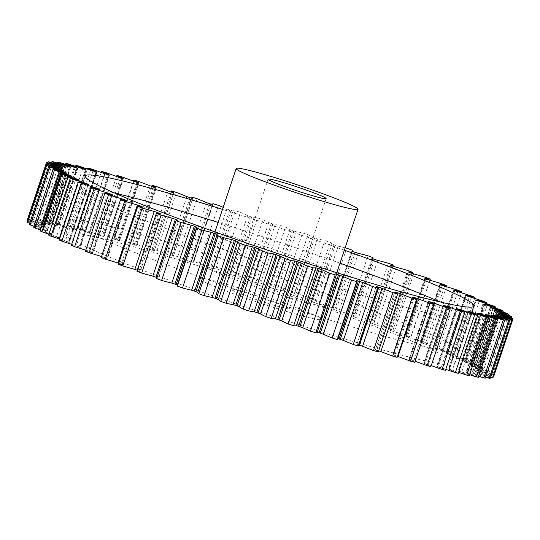 <?xml version="1.0" encoding="UTF-8"?>
<svg xmlns="http://www.w3.org/2000/svg" width="540" height="540" viewBox="0 0 540 540"><rect width="100%" height="100%" fill="white"/><g stroke="black" fill="none" stroke-linecap="round" stroke-linejoin="round"><path stroke-width="0.41" stroke-dasharray="2.7 2.03" d="M114.986 193.178A205.011 12.514 18.5 0 0 80.879 189.013A205.011 12.514 18.5 0 0 101.925 202.271A205.011 12.514 18.5 0 0 318.641 281.374A205.011 12.514 18.5 0 0 469.706 319.113A205.011 12.514 18.5 0 0 448.659 305.856A205.011 12.514 18.5 0 0 439.958 301.914M339.998 263.183A205.011 12.514 18.5 0 0 218.126 222.406M344.358 250.148A205.011 12.514 18.5 0 0 222.487 209.372M314.611 315.191A64.26 3.922 -161.5 0 1 321.206 319.349A64.26 3.922 -161.5 0 1 273.854 307.517A64.26 3.922 -161.5 0 1 205.929 282.724A64.26 3.922 -161.5 0 1 199.334 278.566A64.26 3.922 -161.5 0 1 246.685 290.399A64.26 3.922 -161.5 0 1 314.611 315.191M210.29 269.69A64.26 3.922 18.5 0 0 278.215 294.482A64.26 3.922 18.5 0 0 325.566 306.315A64.26 3.922 18.5 0 0 318.971 302.157A64.26 3.922 18.5 0 0 251.046 277.364A64.26 3.922 18.5 0 0 203.695 265.538A64.26 3.922 18.5 0 0 210.29 269.69M438.001 337.716A205.011 12.514 18.5 0 0 221.285 258.62A205.011 12.514 18.5 0 0 70.213 220.874A205.011 12.514 18.5 0 0 91.26 234.131A205.011 12.514 18.5 0 0 307.976 313.227A205.011 12.514 18.5 0 0 459.047 350.973A205.011 12.514 18.5 0 0 438.001 337.716M86.9 247.165A205.011 12.514 -161.5 0 1 65.853 233.908A205.011 12.514 -161.5 0 1 216.925 271.654A205.011 12.514 -161.5 0 1 433.64 350.75A205.011 12.514 -161.5 0 1 454.687 364.007A205.011 12.514 -161.5 0 1 303.615 326.261A205.011 12.514 -161.5 0 1 86.9 247.165M234.394 291.229A30.598 1.87 -161.5 0 1 231.255 289.251A30.598 1.87 -161.5 0 1 253.8 294.881A30.598 1.87 -161.5 0 1 286.146 306.686A30.598 1.87 -161.5 0 1 289.285 308.664A30.598 1.87 -161.5 0 1 266.74 303.035A30.598 1.87 -161.5 0 1 234.394 291.229M220.954 237.829A64.26 3.922 18.5 0 0 288.88 262.622A64.26 3.922 18.5 0 0 336.231 274.455A64.26 3.922 18.5 0 0 329.63 270.297A64.26 3.922 18.5 0 0 261.704 245.504A64.26 3.922 18.5 0 0 214.353 233.678A64.26 3.922 18.5 0 0 220.954 237.829M197.755 292.41L217.134 234.482L197.755 292.41M197.107 227.333L177.741 285.248L177.363 285.026M177.849 220.313L158.47 278.242L157.14 277.601L176.243 220.509M159.543 213.489L140.164 271.411L139.118 270.857L158.355 213.361M142.358 206.915L122.978 264.843L122.229 264.384L141.507 206.766M126.455 200.664L107.075 258.586L106.63 258.228L125.928 200.549M111.983 194.785L92.603 252.713L93.069 252.774L92.468 252.45L111.773 194.738M99.077 189.344L79.697 247.273L80.318 247.367L79.866 247.111L99.184 189.371M87.858 184.383L68.472 242.312L69.275 242.453L68.951 242.251L88.283 184.484M78.611 180.002L59.312 237.674L56.552 236.642L75.769 179.219M71.483 176.256L52.178 233.955L49.585 232.963L68.816 175.493M66.299 173.111L46.987 230.837L44.584 229.898L63.821 172.402M63.113 170.6L43.781 228.359L41.6 227.475L60.845 169.958M61.945 168.73L42.599 226.544L40.655 225.72L59.906 168.19M43.463 225.396L62.849 167.468L43.456 225.403L41.762 224.654L61.013 167.11M65.711 167.022L46.332 224.944L44.908 224.276L64.166 166.718M70.585 167.258L51.206 225.18L50.065 224.6L69.329 167.015M77.409 168.183L58.03 226.105L57.179 225.612L76.457 168.001M86.123 169.783L66.744 227.711L66.197 227.313L85.489 169.655M96.647 172.058L77.267 229.979L77.686 230.026L77.024 229.682L96.329 171.983M89.492 232.895L90.065 232.976L89.559 232.7L108.878 174.967L89.492 232.895A229.487 14.013 18.5 0 0 88.675 232.693L108.061 174.764M122.702 178.497L103.316 236.425L104.058 236.547L103.694 236.338L123.019 178.578M101.203 172.442L82.148 229.379A81.628 4.982 18.5 0 0 83.228 229.885A81.628 4.982 18.5 0 0 89.559 232.7M116.566 176.486L97.531 233.381A81.628 4.982 18.5 0 0 101.453 235.312A81.628 4.982 18.5 0 0 103.694 236.338M345.141 247.813A81.628 4.982 18.5 0 0 338.148 246.159L335.192 245.255A229.487 14.013 18.5 0 0 333.916 244.809L331.925 243.979A81.628 4.982 18.5 0 0 330.217 242.419A246.011 15.019 -161.5 0 0 324.83 240.55A81.628 4.982 18.5 0 0 317.446 238.943L314.618 238.106A229.487 14.013 18.5 0 0 313.315 237.654L311.094 236.763A81.628 4.982 18.5 0 0 307.996 234.758A246.011 15.019 -161.5 0 0 302.528 232.895A81.628 4.982 18.5 0 0 296.386 231.748L293.719 230.978A229.487 14.013 18.5 0 0 292.403 230.533L289.973 229.581A81.628 4.982 18.5 0 0 285.505 227.151A246.011 15.019 -161.5 0 0 280.01 225.315A81.628 4.982 18.5 0 0 275.177 224.64L272.693 223.952A229.487 14.013 18.5 0 0 271.37 223.513L268.751 222.514A81.628 4.982 18.5 0 0 262.966 219.679A246.011 15.019 -161.5 0 0 257.486 217.883A81.628 4.982 18.5 0 0 254.003 217.688L251.728 217.08A229.487 14.013 18.5 0 0 250.412 216.655L247.631 215.615A81.628 4.982 18.5 0 0 240.584 212.402A246.011 15.019 -161.5 0 0 235.17 210.668A81.628 4.982 18.5 0 0 233.071 210.944L231.019 210.431A229.487 14.013 18.5 0 0 229.73 210.019L226.814 208.96A81.628 4.982 18.5 0 0 223.169 207.34M337.932 338.661L337.358 338.58L356.751 280.678L337.358 338.58M337.709 339.322A81.628 4.982 18.5 0 0 337.372 338.6M317.183 332.296L336.548 274.381L317.162 332.303A81.628 4.982 18.5 0 1 317.149 332.404M197.127 227.327L177.741 285.248A81.628 4.982 18.5 0 0 177.167 285.606M158.47 278.242A81.628 4.982 18.5 0 0 156.661 278.62M140.164 271.411A81.628 4.982 18.5 0 0 136.964 271.31M157.14 213.314L138.024 270.446A229.487 14.013 18.5 0 0 139.118 270.857M138.024 270.446L137.336 270.196M122.978 264.843A81.628 4.982 18.5 0 0 118.415 264.263M140.414 206.597L121.21 263.986A229.487 14.013 18.5 0 0 122.229 264.384M121.21 263.986L118.793 263.142M107.075 258.586A81.628 4.982 18.5 0 0 101.196 257.54M124.936 200.353L105.698 257.85A229.487 14.013 18.5 0 0 106.63 258.228M105.698 257.85L102.533 256.77L121.608 199.76M101.554 256.48A81.628 4.982 18.5 0 0 102.533 256.77M92.603 252.713A81.628 4.982 18.5 0 0 85.462 251.201M110.889 194.535L91.625 252.099A229.487 14.013 18.5 0 0 92.468 252.45M91.625 252.099L88.519 251.019L107.656 193.82M85.799 250.189A81.628 4.982 18.5 0 0 88.519 251.019M79.697 247.273A81.628 4.982 18.5 0 0 71.361 245.309M98.408 189.175L79.13 246.794A229.487 14.013 18.5 0 0 79.866 247.111M79.13 246.794L76.113 245.714L95.29 188.413M71.692 244.33A81.628 4.982 18.5 0 0 76.113 245.714M68.472 242.312A81.628 4.982 18.5 0 0 59.022 239.915M87.615 184.316L68.324 241.967A229.487 14.013 18.5 0 0 68.951 242.251M68.324 241.967L65.421 240.907L84.625 183.532M59.346 238.957A81.628 4.982 18.5 0 0 65.421 240.907M78.428 179.948L59.042 237.877A81.628 4.982 18.5 0 0 48.559 235.076M59.042 237.877L60.035 238.073L79.164 180.131M59.312 237.674A229.487 14.013 18.5 0 0 59.825 237.924M48.884 234.124A81.628 4.982 18.5 0 0 56.552 236.642M70.875 176.087L51.489 234.016A81.628 4.982 18.5 0 0 40.082 230.83M51.489 234.016L52.691 234.266L71.915 176.344M52.178 233.955A229.487 14.013 18.5 0 0 52.569 234.171M40.399 229.878A81.628 4.982 18.5 0 0 49.585 232.963M65.273 172.834L45.887 230.756A81.628 4.982 18.5 0 0 33.649 227.219M45.887 230.756L47.311 231.079L66.609 173.165M33.973 226.26A81.628 4.982 18.5 0 0 44.584 229.898M61.668 170.215L42.289 228.143A81.628 4.982 18.5 0 0 29.342 224.282M42.289 228.143L43.943 228.528L63.295 170.613M29.673 223.297A81.628 4.982 18.5 0 0 41.6 227.475M60.109 168.257L40.723 226.186A81.628 4.982 18.5 0 0 27.182 222.041M40.723 226.186L42.62 226.645L61.992 168.723L42.62 226.645A229.487 14.013 18.5 0 1 42.599 226.544M27.527 221.015A81.628 4.982 18.5 0 0 40.655 225.72M27 220.826A246.011 15.019 -161.5 0 1 27.209 220.516L46.589 162.594M60.588 166.975L41.209 224.903A81.628 4.982 18.5 0 0 27.209 220.516M41.209 224.903L43.342 225.45L62.721 167.528M63.119 166.394L43.74 224.316A81.628 4.982 18.5 0 0 29.403 219.726A246.011 15.019 -161.5 0 0 28.667 219.854A81.628 4.982 18.5 0 0 41.762 224.654M43.74 224.316L46.089 224.957L65.475 167.029M67.669 166.502L48.29 224.431A81.628 4.982 18.5 0 0 33.757 219.679A246.011 15.019 -161.5 0 0 32.495 219.618A81.628 4.982 18.5 0 0 44.908 224.276M48.29 224.431L50.841 225.146L70.22 167.218M51.206 225.18A229.487 14.013 18.5 0 0 50.841 225.146M74.203 167.306L54.824 225.234A81.628 4.982 18.5 0 0 40.223 220.367A246.011 15.019 -161.5 0 0 38.455 220.131A81.628 4.982 18.5 0 0 50.065 224.6M54.824 225.234L57.544 226.031L76.923 168.102M58.03 226.105A229.487 14.013 18.5 0 0 57.544 226.031M82.654 168.804L63.268 226.726A81.628 4.982 18.5 0 0 48.742 221.792A246.011 15.019 -161.5 0 0 46.48 221.373A81.628 4.982 18.5 0 0 57.179 225.612M63.268 226.726L66.143 227.59L85.523 169.661M66.744 227.711A229.487 14.013 18.5 0 0 66.143 227.59M92.941 170.971L73.562 228.899A81.628 4.982 18.5 0 0 59.245 223.931A246.011 15.019 -161.5 0 0 56.504 223.344A81.628 4.982 18.5 0 0 66.197 227.313M73.562 228.899L76.552 229.817L95.931 171.895M77.267 229.979A229.487 14.013 18.5 0 0 76.552 229.817M104.969 173.792L85.59 231.721A81.628 4.982 18.5 0 0 71.618 226.78A246.011 15.019 -161.5 0 0 68.431 226.024A81.628 4.982 18.5 0 0 77.024 229.682M85.59 231.721L88.675 232.693M82.148 229.379A246.011 15.019 -161.5 0 1 85.752 230.297L105.131 172.368M118.631 177.242L99.252 235.17A81.628 4.982 18.5 0 0 85.752 230.297M99.252 235.17L102.404 236.183L121.784 178.261M103.316 236.425A229.487 14.013 18.5 0 0 102.404 236.183M97.531 233.381A246.011 15.019 -161.5 0 1 101.513 234.454L120.899 176.526M133.799 181.292L114.419 239.22A81.628 4.982 18.5 0 0 101.513 234.454M114.419 239.22L117.605 240.266L136.991 182.338M137.99 182.615L118.611 240.543A229.487 14.013 18.5 0 0 117.605 240.266M118.611 240.543L119.529 240.712L138.625 182.77M150.329 185.895L130.943 243.824A81.628 4.982 18.5 0 0 118.766 239.213A246.011 15.019 -161.5 0 0 114.426 237.998A81.628 4.982 18.5 0 0 119.286 240.556M130.943 243.824L134.143 244.89L153.522 186.968M154.602 187.272L135.223 245.201A229.487 14.013 18.5 0 0 134.143 244.89M135.223 245.201L136.343 245.43L155.54 187.508M168.061 191.012L148.682 248.94A81.628 4.982 18.5 0 0 137.329 244.532A246.011 15.019 -161.5 0 0 132.692 243.189A81.628 4.982 18.5 0 0 136.195 245.322M148.682 248.94L151.848 250.02L171.234 192.098M172.382 192.436L153.002 250.364A229.487 14.013 18.5 0 0 151.848 250.02M153.002 250.364L154.339 250.655L173.617 192.74M186.84 196.601L167.461 254.529A81.628 4.982 18.5 0 0 157.046 250.364A246.011 15.019 -161.5 0 0 152.145 248.9A81.628 4.982 18.5 0 0 154.264 250.587M167.461 254.529L170.572 255.609L189.959 197.687M191.16 198.052L171.781 255.98A229.487 14.013 18.5 0 0 170.572 255.609M171.781 255.98L173.353 256.338L192.685 198.43M206.482 202.601L187.103 260.53A81.628 4.982 18.5 0 0 177.728 256.642A246.011 15.019 -161.5 0 0 172.604 255.076A81.628 4.982 18.5 0 0 172.544 255.184A81.628 4.982 18.5 0 0 173.326 256.304M187.103 260.53L190.134 261.603L209.52 203.681M210.769 204.066L191.39 261.995A229.487 14.013 18.5 0 0 190.134 261.603M191.39 261.995L193.199 262.433L212.571 204.512M226.814 208.96L207.428 266.888A81.628 4.982 18.5 0 0 199.179 263.318A246.011 15.019 -161.5 0 0 193.887 261.657A81.628 4.982 18.5 0 0 193.124 262.042A81.628 4.982 18.5 0 0 193.192 262.42M207.428 266.888L210.35 267.948L229.73 210.019M231.019 210.431L211.64 268.353A229.487 14.013 18.5 0 0 210.35 267.948M211.64 268.353L213.691 268.873L233.071 210.944M247.631 215.615L228.251 273.544A81.628 4.982 18.5 0 0 221.198 270.331A246.011 15.019 -161.5 0 0 215.784 268.589A81.628 4.982 18.5 0 0 213.691 268.873M228.251 273.544L231.032 274.577L250.412 216.655M251.728 217.08L232.342 275.002A229.487 14.013 18.5 0 0 231.032 274.577M232.342 275.002L234.623 275.609L254.003 217.688M268.751 222.514L249.365 280.442A81.628 4.982 18.5 0 0 243.587 277.607A246.011 15.019 -161.5 0 0 238.1 275.812A81.628 4.982 18.5 0 0 234.623 275.609M249.365 280.442L251.984 281.441L271.37 223.513M272.693 223.952L253.307 281.873A229.487 14.013 18.5 0 0 251.984 281.441M253.307 281.873L255.791 282.569L275.177 224.64M289.973 229.581L270.587 287.51A81.628 4.982 18.5 0 0 266.125 285.079A246.011 15.019 -161.5 0 0 260.624 283.244A81.628 4.982 18.5 0 0 255.791 282.569M270.587 287.51L273.017 288.461L292.403 230.533M293.719 230.978L274.34 288.907A229.487 14.013 18.5 0 0 273.017 288.461M274.34 288.907L277.007 289.676L296.386 231.748M311.094 236.763L291.715 294.685A81.628 4.982 18.5 0 0 288.61 292.687A246.011 15.019 -161.5 0 0 283.142 290.824A81.628 4.982 18.5 0 0 277.007 289.676M291.715 294.685L293.935 295.582L313.315 237.654M314.618 238.106L295.238 296.028A229.487 14.013 18.5 0 0 293.935 295.582M295.238 296.028L298.06 296.872L317.446 238.943M331.925 243.979L312.545 301.901A81.628 4.982 18.5 0 0 310.838 300.348A246.011 15.019 -161.5 0 0 305.451 298.478A81.628 4.982 18.5 0 0 298.06 296.872M312.545 301.901L314.53 302.731L333.916 244.809M335.192 245.255L315.812 303.183A229.487 14.013 18.5 0 0 314.53 302.731M315.812 303.183L318.769 304.088L338.148 246.159M355.246 252.369L335.867 310.298A229.487 14.013 18.5 0 0 334.625 309.852L332.883 309.096L352.262 251.174L332.883 309.096A81.628 4.982 18.5 0 0 333.079 308.873A81.628 4.982 18.5 0 0 332.586 307.996A246.011 15.019 -161.5 0 0 327.335 306.14A81.628 4.982 18.5 0 0 318.769 304.088M335.867 310.298L338.924 311.249L358.304 253.328M371.918 258.309L352.553 316.184A81.628 4.982 18.5 0 0 353.66 315.772A81.628 4.982 18.5 0 0 353.66 315.562A246.011 15.019 -161.5 0 0 348.59 313.733A81.628 4.982 18.5 0 0 338.924 311.249M352.553 316.184L354.024 316.865L373.403 258.937M374.598 259.375L355.212 317.304A229.487 14.013 18.5 0 0 354.024 316.865M355.212 317.304L358.344 318.303L377.73 260.375M390.71 265.268L371.358 323.116A81.628 4.982 18.5 0 0 373.862 322.974A246.011 15.019 -161.5 0 0 369.029 321.185A81.628 4.982 18.5 0 0 358.344 318.303M371.358 323.116L372.546 323.716L391.925 265.788M393.059 266.213L373.673 324.135A229.487 14.013 18.5 0 0 372.546 323.716M373.673 324.135L376.853 325.175L396.238 267.246M408.47 272.005L389.124 329.825A81.628 4.982 18.5 0 0 393.005 330.163A246.011 15.019 -161.5 0 0 388.442 328.435A81.628 4.982 18.5 0 0 376.853 325.175M389.124 329.825L390.022 330.332L409.401 272.403M410.461 272.815L391.075 330.737A229.487 14.013 18.5 0 0 390.022 330.332M391.075 330.737L394.274 331.803L413.654 273.875M425.021 278.458L405.689 336.245A81.628 4.982 18.5 0 0 410.906 337.061A246.011 15.019 -161.5 0 0 406.667 335.408A81.628 4.982 18.5 0 0 394.274 331.803M405.689 336.245L406.283 336.656L425.662 278.728M426.64 279.113L407.261 337.041A229.487 14.013 18.5 0 0 406.283 336.656M407.261 337.041L410.44 338.121L429.82 280.193M440.215 284.553L420.889 342.313A81.628 4.982 18.5 0 0 427.403 343.602A246.011 15.019 -161.5 0 0 423.522 342.043A81.628 4.982 18.5 0 0 410.44 338.121M420.889 342.313L420.491 342.272L421.18 342.63L440.566 284.702M441.45 285.066L422.071 342.988A229.487 14.013 18.5 0 0 421.18 342.63M422.071 342.988L425.21 344.075L444.589 286.153M453.917 290.243L434.599 347.983A81.628 4.982 18.5 0 0 442.341 349.724A246.011 15.019 -161.5 0 0 438.851 348.273A81.628 4.982 18.5 0 0 425.21 344.075M434.599 347.983L434.052 347.902L434.579 348.192L453.958 290.264M454.748 290.601L435.368 348.53A229.487 14.013 18.5 0 0 434.579 348.192M435.368 348.53L438.433 349.61L457.812 291.681M465.986 295.481L446.675 353.187A81.628 4.982 18.5 0 0 455.578 355.374A246.011 15.019 -161.5 0 0 452.513 354.038A81.628 4.982 18.5 0 0 438.433 349.61M446.675 353.187L445.966 353.072L446.351 353.295L465.73 295.373M466.412 295.677L447.032 353.599A229.487 14.013 18.5 0 0 446.351 353.295M447.032 353.599L449.995 354.672L469.375 296.744M476.307 300.226L457.015 357.892A81.628 4.982 18.5 0 0 466.992 360.49A246.011 15.019 -161.5 0 0 464.38 359.296A81.628 4.982 18.5 0 0 449.995 354.672M457.015 357.892L456.118 357.723L475.76 299.97M476.334 300.24L456.948 358.162A229.487 14.013 18.5 0 0 456.381 357.892M456.948 358.162L459.783 359.208L479.169 301.279M484.792 304.425L465.514 362.043A81.628 4.982 18.5 0 0 476.476 365.04A246.011 15.019 -161.5 0 0 474.343 363.987A81.628 4.982 18.5 0 0 459.783 359.208M465.514 362.043L464.42 361.82L483.962 304.013M484.414 304.25L465.035 362.178A229.487 14.013 18.5 0 0 464.582 361.942M465.035 362.178L467.714 363.184L487.094 305.262M491.366 308.016L472.095 365.607A81.628 4.982 18.5 0 0 483.935 368.969A246.011 15.019 -161.5 0 0 482.308 368.071A81.628 4.982 18.5 0 0 467.714 363.184M472.095 365.607L470.792 365.324L490.259 307.476M490.59 307.672L471.204 365.594A229.487 14.013 18.5 0 0 470.873 365.398M471.204 365.594L473.702 366.565L493.088 308.637M495.963 310.986L476.705 368.55A81.628 4.982 18.5 0 0 489.314 372.249A246.011 15.019 -161.5 0 0 488.201 371.513A81.628 4.982 18.5 0 0 473.702 366.565M476.705 368.55L475.173 368.192L494.586 310.311M494.788 310.466L475.409 368.395A229.487 14.013 18.5 0 0 475.207 368.24M475.409 368.395L477.704 369.313L497.084 311.384M498.542 313.295L479.291 370.838A81.628 4.982 18.5 0 0 492.548 374.841A246.011 15.019 -161.5 0 0 491.96 374.274A81.628 4.982 18.5 0 0 477.704 369.313M479.291 370.838L477.522 370.413L496.908 312.505L477.522 370.413M496.982 312.62L477.603 370.548A229.487 14.013 18.5 0 0 477.522 370.433M477.603 370.548L479.669 371.399L499.055 313.477M493.621 376.724A246.011 15.019 -161.5 0 0 493.56 376.333A81.628 4.982 18.5 0 0 479.669 371.399M499.082 314.928L479.831 372.458A81.628 4.982 18.5 0 0 493.324 376.637M479.831 372.458L477.819 371.952L497.165 314.132M492.98 377.669A81.628 4.982 18.5 0 0 479.588 372.816L477.765 372.033L497.144 314.105L477.765 372.033A229.487 14.013 18.5 0 0 477.819 371.952M497.57 315.873L478.325 373.39A81.628 4.982 18.5 0 0 490.556 377.278M478.325 373.39L476.077 372.796L495.41 315.029M495.268 314.942L475.902 372.83A229.487 14.013 18.5 0 0 476.077 372.796M475.902 372.83L477.461 373.538L496.847 315.61M490.226 378.27A81.628 4.982 18.5 0 0 477.461 373.538M494.019 316.13L474.775 373.633A81.628 4.982 18.5 0 0 485.649 377.163M474.775 373.633L472.325 372.951L491.643 315.218M491.38 315.077L472.021 372.938A229.487 14.013 18.5 0 0 472.325 372.951M472.021 372.938L473.31 373.565L492.689 315.637M485.332 378.135A81.628 4.982 18.5 0 0 473.31 373.565M488.457 315.697L469.233 373.174A81.628 4.982 18.5 0 0 478.649 376.299M469.233 373.174L466.587 372.411L485.899 314.712M485.514 314.53L466.162 372.357A229.487 14.013 18.5 0 0 466.587 372.411M466.162 372.357L467.161 372.897L486.547 314.969M478.325 377.251A81.628 4.982 18.5 0 0 467.161 372.897M480.951 314.584L461.734 372.019A81.628 4.982 18.5 0 0 469.611 374.693M461.734 372.019L458.933 371.189L478.231 313.51M477.725 313.295L458.386 371.088A229.487 14.013 18.5 0 0 458.933 371.189M458.386 371.088L459.088 371.534L478.467 313.612M469.294 375.644A81.628 4.982 18.5 0 0 459.088 371.534M471.555 312.802L452.351 370.183A81.628 4.982 18.5 0 0 458.622 372.364M452.351 370.183L449.415 369.293L468.707 311.641M468.086 311.378L448.76 369.151A229.487 14.013 18.5 0 0 449.415 369.293M448.76 369.151L449.152 369.495L468.538 311.573M458.305 373.322A81.628 4.982 18.5 0 0 449.152 369.495M460.357 310.372L441.18 367.686A81.628 4.982 18.5 0 0 445.797 369.326M441.18 367.686L438.136 366.741L457.414 309.116M456.692 308.812L437.366 366.559A229.487 14.013 18.5 0 0 438.136 366.741M437.366 366.559L436.874 366.491L437.454 366.802L456.84 308.873M445.466 370.298A81.628 4.982 18.5 0 0 437.454 366.802M447.458 307.334L428.315 364.547A81.628 4.982 18.5 0 0 431.237 365.607M428.315 364.547L425.196 363.548L444.461 305.971M443.637 305.613L424.325 363.332A229.487 14.013 18.5 0 0 425.196 363.548M424.325 363.332L423.677 363.224L424.103 363.474L443.489 305.546M430.9 366.613A81.628 4.982 18.5 0 0 424.103 363.474M432.972 303.75L413.883 360.794A81.628 4.982 18.5 0 0 415.098 361.246M413.883 360.794L410.711 359.762L429.955 302.245M429.05 301.82L409.752 359.505A229.487 14.013 18.5 0 0 410.711 359.762M409.752 359.505L408.922 359.357L409.226 359.539L428.605 301.617M414.74 362.3A81.628 4.982 18.5 0 0 409.226 359.539M397.514 356.272L394.828 355.401L414.032 297.992M413.066 297.486L393.782 355.111A229.487 14.013 18.5 0 0 394.828 355.401M393.782 355.111L392.762 354.908L412.337 297.115M397.143 357.386A81.628 4.982 18.5 0 0 392.951 355.043M378.641 350.811L377.683 350.521L396.819 293.328M395.813 292.673L376.569 350.197A229.487 14.013 18.5 0 0 377.683 350.521M376.569 350.197L375.334 349.933L394.828 292.1M378.263 351.932A81.628 4.982 18.5 0 0 375.442 350.021M377.413 287.57L358.263 344.797A229.487 14.013 18.5 0 0 358.641 344.912M358.263 344.797L356.812 344.473L376.238 286.598M358.283 345.985A81.628 4.982 18.5 0 0 356.859 344.527M28.667 219.854L47.709 162.938M29.403 219.726L48.782 161.804M32.495 219.618L51.55 162.675M33.757 219.679L53.136 161.75M38.455 220.131L57.517 163.161M40.223 220.367L59.602 162.439M46.48 221.373L65.543 164.396M48.742 221.792L68.128 163.863M56.504 223.344L75.566 166.367M59.245 223.931L78.624 166.01M68.431 226.024L87.494 169.061M71.618 226.78L90.997 168.851M114.426 237.998L133.447 181.157M118.766 239.213L138.145 181.292M132.692 243.189L151.693 186.388M137.329 244.532L156.715 186.611M152.145 248.9L171.153 192.071M157.046 250.364L176.431 192.436M172.604 255.076L191.99 197.147M177.728 256.642L197.107 198.72M193.887 261.657L213.266 203.728M199.179 263.318L218.558 205.396M215.784 268.589L235.17 210.668M221.198 270.331L240.584 212.402M238.1 275.812L257.486 217.883M243.587 277.607L262.966 219.679M260.624 283.244L280.01 225.315M266.125 285.079L285.505 227.151M283.142 290.824L302.528 232.895M288.61 292.687L307.996 234.758M305.451 298.478L324.83 240.55M310.838 300.348L330.217 242.419M327.335 306.14L346.721 248.211M332.586 307.996L351.965 250.074M348.59 313.733L367.976 255.805M353.66 315.562L373.039 257.641M369.029 321.185L388.409 263.264M373.862 322.974L392.877 266.146M388.442 328.435L407.828 270.506M393.005 330.163L412.013 273.362M406.667 335.408L426.046 277.479M410.906 337.061L429.928 280.226M423.522 342.043L442.901 284.114M427.403 343.602L446.438 286.706M438.851 348.273L458.231 290.344M442.341 349.724L461.389 292.788M452.513 354.038L471.893 296.116M455.578 355.374L474.633 298.411M464.38 359.296L483.766 301.367M466.992 360.49L486.054 303.521M474.343 363.987L493.722 306.059M476.476 365.04L495.538 308.063M482.308 368.071L501.687 310.149M483.935 368.969L502.997 311.999M488.201 371.513L507.58 313.585M489.314 372.249L508.37 315.299M491.96 374.274L511.339 316.346M492.548 374.841L511.596 317.918M493.56 376.333L512.939 318.404M479.588 372.816L498.974 314.888M334.625 309.852L354.004 251.924M85.239 175.979L80.879 189.013M321.206 319.349L325.566 306.315M65.853 233.908L70.213 220.874M268.076 179.185L231.255 289.251M336.818 272.693L336.231 274.455M177.91 220.3L158.531 278.228M159.671 213.476L140.292 271.404M142.58 206.921L123.201 264.85M126.792 200.691L107.406 258.62M112.455 194.846L93.069 252.774M99.704 189.439L80.318 247.367M88.655 184.525L69.275 242.453M65.759 167.008L46.373 224.93M70.693 167.245L51.307 225.173M77.598 168.176L58.219 226.105M86.42 169.803L67.034 227.732M97.065 172.098L77.686 230.026M109.445 175.048L90.065 232.976M123.437 178.625L104.058 236.547M376.191 286.544L356.812 344.473M353.66 315.772L372.755 258.694M333.079 308.873L352.363 251.255M193.124 262.042L212.375 204.505M172.544 255.184L191.612 198.187M394.72 292.005L375.334 349.933M412.142 296.98L392.762 354.908M428.308 301.428L408.922 359.357M443.057 305.303L423.677 363.224M456.26 308.57L436.874 366.491M467.782 311.195L448.402 369.117M477.529 313.153L458.15 371.081M485.406 314.435L466.02 372.364M491.333 315.023L471.947 372.951M495.261 314.915L475.875 372.843M494.552 310.271L475.173 368.192M490.171 307.395L470.792 365.324M483.8 303.892L464.42 361.82M475.504 299.801L456.118 357.723M465.345 295.144L445.966 353.072M453.431 289.98L434.052 347.902M439.87 284.344L420.491 342.272M424.791 278.303L405.412 336.231M408.335 271.904L388.949 329.825M390.643 265.201L371.264 323.129M371.898 258.275L352.512 316.197M212.578 204.505L193.199 262.433M192.733 198.416L173.353 256.338M173.725 192.733L154.339 250.655M155.729 187.508L136.343 245.43M138.915 182.79L119.529 240.712M63.322 170.6L43.943 228.528M66.69 173.151L47.311 231.079M72.07 176.344L52.691 234.266M79.414 180.144L60.035 238.073M214.947 231.91L214.353 233.678M326.113 198.605L289.285 308.664M454.687 364.007L459.047 350.973M199.334 278.566L203.695 265.538M474.066 306.079L469.706 319.113"/><path stroke-width="0.81" d="M439.958 301.914A205.011 12.514 18.5 0 0 339.998 263.183M218.126 222.406A205.011 12.514 18.5 0 0 114.986 193.178M222.487 209.372A205.011 12.514 18.5 0 0 85.239 175.979A205.011 12.514 18.5 0 0 106.286 189.236A205.011 12.514 18.5 0 0 323.001 268.34A205.011 12.514 18.5 0 0 474.066 306.079A205.011 12.514 18.5 0 0 453.019 292.822A205.011 12.514 18.5 0 0 344.358 250.148M271.222 181.17A30.598 1.87 -161.5 0 1 268.076 179.185A30.598 1.87 -161.5 0 1 290.628 184.822A30.598 1.87 -161.5 0 1 322.974 196.628A30.598 1.87 -161.5 0 1 326.113 198.605A30.598 1.87 -161.5 0 1 303.568 192.976A30.598 1.87 -161.5 0 1 271.222 181.17M351.439 205.132A64.26 3.922 -161.5 0 1 358.034 209.284A64.26 3.922 -161.5 0 1 310.682 197.458A64.26 3.922 -161.5 0 1 242.757 172.665A64.26 3.922 -161.5 0 1 236.162 168.507A64.26 3.922 -161.5 0 1 283.514 180.34A64.26 3.922 -161.5 0 1 351.439 205.132M322.13 269.804L302.751 327.733L299.896 326.687L319.275 268.758L322.13 269.804A81.628 4.982 18.5 0 0 322.549 270A81.628 4.982 18.5 0 0 329.791 273.2A246.011 15.019 -161.5 0 0 335.151 274.901A81.628 4.982 18.5 0 0 336.528 274.475A81.628 4.982 18.5 0 0 336.548 274.381L338.479 274.853A229.487 14.013 18.5 0 0 339.748 275.252L342.731 276.325A81.628 4.982 18.5 0 0 351.554 280.051A246.011 15.019 -161.5 0 0 356.764 281.671A81.628 4.982 18.5 0 0 357.089 281.394A81.628 4.982 18.5 0 0 356.751 280.678L358.432 281.05A229.487 14.013 18.5 0 0 359.66 281.428L362.738 282.508A81.628 4.982 18.5 0 0 372.647 286.538A246.011 15.019 -161.5 0 0 377.663 288.056A81.628 4.982 18.5 0 0 376.238 286.598L377.649 286.875A229.487 14.013 18.5 0 0 378.824 287.226L381.976 288.313A81.628 4.982 18.5 0 0 392.863 292.599A246.011 15.019 -161.5 0 0 397.643 294.01A81.628 4.982 18.5 0 0 394.828 292.1L395.948 292.268A229.487 14.013 18.5 0 0 397.062 292.592L400.248 293.672A81.628 4.982 18.5 0 0 412.034 298.181A246.011 15.019 -161.5 0 0 416.522 299.464A81.628 4.982 18.5 0 0 412.337 297.115L413.168 297.182A229.487 14.013 18.5 0 0 414.207 297.479L417.4 298.539A81.628 4.982 18.5 0 0 429.962 303.224A246.011 15.019 -161.5 0 0 434.126 304.371A81.628 4.982 18.5 0 0 428.605 301.617L429.138 301.577A229.487 14.013 18.5 0 0 430.096 301.833L433.269 302.866A81.628 4.982 18.5 0 0 446.486 307.692A246.011 15.019 -161.5 0 0 450.286 308.691A81.628 4.982 18.5 0 0 443.489 305.546L443.057 305.303L443.711 305.404A229.487 14.013 18.5 0 0 444.575 305.627L447.701 306.619A81.628 4.982 18.5 0 0 461.45 311.533A246.011 15.019 -161.5 0 0 464.852 312.377A81.628 4.982 18.5 0 0 456.84 308.873L456.26 308.57L456.752 308.63A229.487 14.013 18.5 0 0 457.515 308.812L460.559 309.757A81.628 4.982 18.5 0 0 474.721 314.719A246.011 15.019 -161.5 0 0 477.684 315.394A81.628 4.982 18.5 0 0 468.538 311.573L468.139 311.222A229.487 14.013 18.5 0 0 468.794 311.364L471.731 312.262A81.628 4.982 18.5 0 0 486.169 317.216A246.011 15.019 -161.5 0 0 488.673 317.716A81.628 4.982 18.5 0 0 478.467 313.612L477.765 313.166A229.487 14.013 18.5 0 0 478.312 313.261L481.113 314.091A81.628 4.982 18.5 0 0 495.693 319.005A246.011 15.019 -161.5 0 0 497.711 319.329A81.628 4.982 18.5 0 0 486.547 314.969L485.548 314.429A229.487 14.013 18.5 0 0 485.973 314.489L488.612 315.245A81.628 4.982 18.5 0 0 503.192 320.058A246.011 15.019 -161.5 0 0 504.711 320.207A81.628 4.982 18.5 0 0 492.689 315.637L491.4 315.009A229.487 14.013 18.5 0 0 491.704 315.023L494.161 315.704A81.628 4.982 18.5 0 0 508.613 320.382A246.011 15.019 -161.5 0 0 509.612 320.341A81.628 4.982 18.5 0 0 496.847 315.61L495.281 314.901A229.487 14.013 18.5 0 0 495.457 314.874L497.705 315.468A81.628 4.982 18.5 0 0 511.893 319.957A246.011 15.019 -161.5 0 0 512.359 319.741A81.628 4.982 18.5 0 0 498.974 314.888L497.151 314.105A229.487 14.013 18.5 0 0 497.198 314.03L499.217 314.53A81.628 4.982 18.5 0 0 513 318.803A246.011 15.019 -161.5 0 0 512.939 318.404A81.628 4.982 18.5 0 0 499.055 313.477L496.982 312.62A229.487 14.013 18.5 0 0 496.908 312.505L498.67 312.91A81.628 4.982 18.5 0 0 511.933 316.913A246.011 15.019 -161.5 0 0 511.339 316.346A81.628 4.982 18.5 0 0 497.084 311.384L494.788 310.466A229.487 14.013 18.5 0 0 494.586 310.311L496.085 310.622A81.628 4.982 18.5 0 0 508.694 314.321A246.011 15.019 -161.5 0 0 507.58 313.585A81.628 4.982 18.5 0 0 493.088 308.637L490.59 307.672A229.487 14.013 18.5 0 0 490.259 307.476L491.481 307.679A81.628 4.982 18.5 0 0 503.321 311.047A246.011 15.019 -161.5 0 0 501.687 310.149A81.628 4.982 18.5 0 0 487.094 305.262L484.414 304.25A229.487 14.013 18.5 0 0 483.962 304.013L484.893 304.115A81.628 4.982 18.5 0 0 495.855 307.112A246.011 15.019 -161.5 0 0 493.722 306.059A81.628 4.982 18.5 0 0 479.169 301.279L476.334 300.24A229.487 14.013 18.5 0 0 475.76 299.97L476.395 299.963A81.628 4.982 18.5 0 0 486.371 302.569A246.011 15.019 -161.5 0 0 483.766 301.367A81.628 4.982 18.5 0 0 469.375 296.744L466.412 295.677A229.487 14.013 18.5 0 0 465.73 295.373L465.345 295.144L466.054 295.265A81.628 4.982 18.5 0 0 474.957 297.446A246.011 15.019 -161.5 0 0 471.893 296.116A81.628 4.982 18.5 0 0 457.812 291.681L454.748 290.601A229.487 14.013 18.5 0 0 453.958 290.264L453.431 289.98L453.978 290.054A81.628 4.982 18.5 0 0 461.72 291.796A246.011 15.019 -161.5 0 0 458.231 290.344A81.628 4.982 18.5 0 0 444.589 286.153L441.45 285.066A229.487 14.013 18.5 0 0 440.566 284.702L440.276 284.391A81.628 4.982 18.5 0 0 446.789 285.674A246.011 15.019 -161.5 0 0 442.901 284.114A81.628 4.982 18.5 0 0 429.82 280.193L426.64 279.113A229.487 14.013 18.5 0 0 425.662 278.728L425.068 278.316A81.628 4.982 18.5 0 0 430.292 279.133A246.011 15.019 -161.5 0 0 426.046 277.479A81.628 4.982 18.5 0 0 413.654 273.875L410.461 272.815A229.487 14.013 18.5 0 0 409.401 272.403L408.503 271.897A81.628 4.982 18.5 0 0 412.385 272.234A246.011 15.019 -161.5 0 0 407.828 270.506A81.628 4.982 18.5 0 0 396.238 267.246L393.059 266.213A229.487 14.013 18.5 0 0 391.925 265.788L390.737 265.194A81.628 4.982 18.5 0 0 393.242 265.052A246.011 15.019 -161.5 0 0 388.409 263.264A81.628 4.982 18.5 0 0 377.73 260.375L374.598 259.375A229.487 14.013 18.5 0 0 373.403 258.937L371.932 258.255A81.628 4.982 18.5 0 0 373.039 257.843A81.628 4.982 18.5 0 0 373.039 257.641A246.011 15.019 -161.5 0 0 367.976 255.805A81.628 4.982 18.5 0 0 358.304 253.328L355.246 252.369A229.487 14.013 18.5 0 0 354.004 251.924L352.269 251.161A81.628 4.982 18.5 0 0 352.465 250.952A81.628 4.982 18.5 0 0 351.965 250.074A246.011 15.019 -161.5 0 0 346.721 248.211A81.628 4.982 18.5 0 0 345.141 247.813M301.138 263.021L281.759 320.949L279.052 319.93L298.438 262.008L301.138 263.021A81.628 4.982 18.5 0 0 304.533 264.674A81.628 4.982 18.5 0 0 307.564 266.051A246.011 15.019 -161.5 0 0 313.018 267.82A81.628 4.982 18.5 0 0 315.806 267.779L317.979 268.34A229.487 14.013 18.5 0 0 319.275 268.758M279.943 256.028L260.564 313.956L258.032 312.984L277.418 255.056L279.943 256.028A81.628 4.982 18.5 0 0 285.073 258.667A246.011 15.019 -161.5 0 0 290.574 260.489A81.628 4.982 18.5 0 0 294.732 260.921L297.115 261.576A229.487 14.013 18.5 0 0 298.438 262.008M258.748 248.9L239.362 306.828L237.04 305.903L256.419 247.975L258.748 248.9A81.628 4.982 18.5 0 0 262.535 251.12A246.011 15.019 -161.5 0 0 268.022 252.97A81.628 4.982 18.5 0 0 273.517 253.881L276.095 254.617A229.487 14.013 18.5 0 0 277.418 255.056M237.742 241.697L218.363 299.619L216.257 298.755L235.643 240.833L237.742 241.697A81.628 4.982 18.5 0 0 240.151 243.472A246.011 15.019 -161.5 0 0 245.585 245.342A81.628 4.982 18.5 0 0 252.356 246.719L255.103 247.529A229.487 14.013 18.5 0 0 256.419 247.975M234.347 240.381L214.96 298.31L212.072 297.439A81.628 4.982 18.5 0 1 204.079 295.603A246.011 15.019 -161.5 0 1 198.761 293.733A81.628 4.982 18.5 0 1 197.741 292.437A81.628 4.982 18.5 0 1 197.755 292.41L195.892 291.613L215.271 233.685L217.134 234.482A81.628 4.982 18.5 0 0 217.127 234.509A81.628 4.982 18.5 0 0 218.14 235.811A246.011 15.019 -161.5 0 0 223.466 237.674A81.628 4.982 18.5 0 0 231.451 239.51L234.347 240.381A229.487 14.013 18.5 0 0 235.643 240.833M194.285 226.172L174.899 284.101L171.801 283.122A81.628 4.982 18.5 0 1 161.615 280.435L180.995 222.507A81.628 4.982 18.5 0 0 191.187 225.194L194.285 226.172A229.487 14.013 18.5 0 0 195.5 226.611L197.107 227.333A81.628 4.982 18.5 0 0 196.547 227.684A81.628 4.982 18.5 0 0 196.702 228.191A246.011 15.019 -161.5 0 0 201.866 230.04A81.628 4.982 18.5 0 0 210.998 232.308L214.009 233.24A229.487 14.013 18.5 0 0 215.271 233.685M175.358 219.247L155.972 277.168L152.813 276.149A81.628 4.982 18.5 0 1 141.669 273.071L161.048 215.15A81.628 4.982 18.5 0 0 172.199 218.221L175.358 219.247A229.487 14.013 18.5 0 0 176.519 219.672L177.849 220.313A81.628 4.982 18.5 0 0 176.04 220.691A246.011 15.019 -161.5 0 0 180.995 222.507M137.336 270.196L134.831 269.393A81.628 4.982 18.5 0 1 122.823 265.957L142.209 208.028A81.628 4.982 18.5 0 0 154.211 211.464L157.403 212.517A229.487 14.013 18.5 0 0 158.504 212.935L159.543 213.489A81.628 4.982 18.5 0 0 156.344 213.388A246.011 15.019 -161.5 0 0 161.048 215.15M118.793 263.142L118.017 262.913A81.628 4.982 18.5 0 1 105.266 259.146L124.646 201.218A81.628 4.982 18.5 0 0 137.403 204.984L140.589 206.057A229.487 14.013 18.5 0 0 141.615 206.456L142.358 206.915A81.628 4.982 18.5 0 0 137.801 206.334A246.011 15.019 -161.5 0 0 142.209 208.028M101.554 256.48A81.628 4.982 18.5 0 1 89.154 252.707L108.54 194.778A81.628 4.982 18.5 0 0 121.919 198.841L125.078 199.928A229.487 14.013 18.5 0 0 126.009 200.3L126.455 200.664A81.628 4.982 18.5 0 0 120.582 199.611A246.011 15.019 -161.5 0 0 124.646 201.218M85.799 250.189A81.628 4.982 18.5 0 1 74.642 246.699L94.028 188.771A81.628 4.982 18.5 0 0 107.906 193.091L111.011 194.177A229.487 14.013 18.5 0 0 111.847 194.528L112.455 194.846L111.983 194.785A81.628 4.982 18.5 0 0 104.848 193.273A246.011 15.019 -161.5 0 0 108.54 194.778M71.692 244.33A81.628 4.982 18.5 0 1 61.864 241.178L81.243 183.256A81.628 4.982 18.5 0 0 95.492 187.785L98.51 188.865A229.487 14.013 18.5 0 0 99.252 189.182L99.704 189.439L99.077 189.344A81.628 4.982 18.5 0 0 90.74 187.38A246.011 15.019 -161.5 0 0 94.028 188.771M59.346 238.957A81.628 4.982 18.5 0 1 50.935 236.203L70.315 178.274A81.628 4.982 18.5 0 0 84.807 182.979L87.71 184.039A229.487 14.013 18.5 0 0 88.337 184.329L87.858 184.383A81.628 4.982 18.5 0 0 78.401 181.987A246.011 15.019 -161.5 0 0 81.243 183.256M48.884 234.124A81.628 4.982 18.5 0 1 41.958 231.809L61.344 173.88A81.628 4.982 18.5 0 0 75.938 178.72L78.698 179.746A229.487 14.013 18.5 0 0 79.205 180.002L78.428 179.948A81.628 4.982 18.5 0 0 67.945 177.147A246.011 15.019 -161.5 0 0 70.315 178.274M40.399 229.878A81.628 4.982 18.5 0 1 35.026 228.042L54.405 170.114A81.628 4.982 18.5 0 0 68.972 175.034L71.557 176.026A229.487 14.013 18.5 0 0 71.948 176.243L70.875 176.087A81.628 4.982 18.5 0 0 59.461 172.901A246.011 15.019 -161.5 0 0 61.344 173.88M33.973 226.26A81.628 4.982 18.5 0 1 30.193 224.937L49.579 167.008A81.628 4.982 18.5 0 0 63.97 171.97L66.366 172.915A229.487 14.013 18.5 0 0 66.636 173.09L65.273 172.834A81.628 4.982 18.5 0 0 53.035 169.297A246.011 15.019 -161.5 0 0 54.405 170.114M29.673 223.297A81.628 4.982 18.5 0 1 27.513 222.521L46.892 164.599A81.628 4.982 18.5 0 0 60.98 169.553L63.167 170.438A229.487 14.013 18.5 0 0 63.308 170.572L61.668 170.215A81.628 4.982 18.5 0 0 48.722 166.354A246.011 15.019 -161.5 0 0 49.579 167.008M27.527 221.015A81.628 4.982 18.5 0 1 27 220.826L46.379 162.898A81.628 4.982 18.5 0 0 60.035 167.798L61.985 168.615A229.487 14.013 18.5 0 0 61.999 168.71L60.109 168.257A81.628 4.982 18.5 0 0 46.568 164.113A246.011 15.019 -161.5 0 0 46.892 164.599M47.709 162.938L48.047 161.926A81.628 4.982 18.5 0 0 61.142 166.725L62.836 167.474A229.487 14.013 18.5 0 0 62.721 167.528L60.588 166.975A81.628 4.982 18.5 0 0 46.589 162.594A246.011 15.019 -161.5 0 0 46.379 162.898M51.55 162.675L51.881 161.696A81.628 4.982 18.5 0 0 64.287 166.354L65.711 167.022A229.487 14.013 18.5 0 0 65.475 167.029L63.119 166.394A81.628 4.982 18.5 0 0 48.782 161.804A246.011 15.019 -161.5 0 0 48.047 161.926M57.517 163.161L57.834 162.203A81.628 4.982 18.5 0 0 69.444 166.671L70.585 167.258A229.487 14.013 18.5 0 0 70.22 167.218L67.669 166.502A81.628 4.982 18.5 0 0 53.136 161.75A246.011 15.019 -161.5 0 0 51.881 161.696M65.543 164.396L65.867 163.451A81.628 4.982 18.5 0 0 76.565 167.69L77.409 168.183A229.487 14.013 18.5 0 0 76.923 168.102L74.203 167.306A81.628 4.982 18.5 0 0 59.602 162.439A246.011 15.019 -161.5 0 0 57.834 162.203M75.566 166.367L75.89 165.416A81.628 4.982 18.5 0 0 85.577 169.391L86.123 169.783A229.487 14.013 18.5 0 0 85.523 169.661L82.654 168.804A81.628 4.982 18.5 0 0 68.128 163.863A246.011 15.019 -161.5 0 0 65.867 163.451M87.494 169.061L87.811 168.095A81.628 4.982 18.5 0 0 96.404 171.761L96.647 172.058A229.487 14.013 18.5 0 0 95.931 171.895L92.941 170.971A81.628 4.982 18.5 0 0 78.624 166.01A246.011 15.019 -161.5 0 0 75.89 165.416M101.203 172.442L101.534 171.45A81.628 4.982 18.5 0 0 102.614 171.963A81.628 4.982 18.5 0 0 108.945 174.771L109.445 175.048L108.878 174.967A229.487 14.013 18.5 0 0 108.061 174.764L104.969 173.792A81.628 4.982 18.5 0 0 90.997 168.851A246.011 15.019 -161.5 0 0 87.811 168.095M116.566 176.486L116.91 175.46A81.628 4.982 18.5 0 0 120.832 177.383A81.628 4.982 18.5 0 0 123.073 178.409L122.702 178.497A229.487 14.013 18.5 0 0 121.784 178.261L118.631 177.242A81.628 4.982 18.5 0 0 105.131 172.368A246.011 15.019 -161.5 0 0 101.534 171.45M302.751 327.733A81.628 4.982 18.5 0 0 303.17 327.929A81.628 4.982 18.5 0 0 310.412 331.128L329.791 273.2M281.759 320.949A81.628 4.982 18.5 0 0 285.154 322.603A81.628 4.982 18.5 0 0 288.185 323.98L307.564 266.051M223.169 207.34A81.628 4.982 18.5 0 0 218.558 205.396A246.011 15.019 -161.5 0 0 213.266 203.728A81.628 4.982 18.5 0 0 212.51 204.113A81.628 4.982 18.5 0 0 212.578 204.491L210.769 204.066A229.487 14.013 18.5 0 0 209.52 203.681L206.482 202.601A81.628 4.982 18.5 0 0 197.107 198.72A246.011 15.019 -161.5 0 0 191.99 197.147A81.628 4.982 18.5 0 0 191.923 197.255A81.628 4.982 18.5 0 0 192.706 198.376L191.16 198.052A229.487 14.013 18.5 0 0 189.959 197.687L186.84 196.601A81.628 4.982 18.5 0 0 176.431 192.436A246.011 15.019 -161.5 0 0 171.524 190.971A81.628 4.982 18.5 0 0 173.65 192.659L172.382 192.436A229.487 14.013 18.5 0 0 171.234 192.098L168.061 191.012A81.628 4.982 18.5 0 0 156.715 186.611A246.011 15.019 -161.5 0 0 152.071 185.261A81.628 4.982 18.5 0 0 155.581 187.394L154.602 187.272A229.487 14.013 18.5 0 0 153.522 186.968L150.329 185.895A81.628 4.982 18.5 0 0 138.145 181.292A246.011 15.019 -161.5 0 0 133.812 180.076A81.628 4.982 18.5 0 0 138.672 182.628L137.99 182.615A229.487 14.013 18.5 0 0 136.991 182.338L133.799 181.292A81.628 4.982 18.5 0 0 120.899 176.526A246.011 15.019 -161.5 0 0 116.91 175.46M342.731 276.325L323.352 334.253A81.628 4.982 18.5 0 0 332.174 337.979A246.011 15.019 -161.5 0 0 337.385 339.599L356.764 281.671M332.174 337.979L351.554 280.051M377.663 288.056L358.283 345.985A246.011 15.019 -161.5 0 1 353.261 344.466L372.647 286.538M358.432 281.05L339.046 338.978A229.487 14.013 18.5 0 0 340.281 339.356L359.66 281.428M339.046 338.978L337.932 338.661M337.385 339.599A81.628 4.982 18.5 0 0 337.709 339.322L357.089 281.394M323.352 334.253L320.369 333.18L339.748 275.252M338.479 274.853L319.1 332.782A229.487 14.013 18.5 0 0 320.369 333.18M319.1 332.782L317.183 332.296M310.412 331.128A246.011 15.019 -161.5 0 0 315.772 332.829A81.628 4.982 18.5 0 0 317.149 332.404L336.528 274.475M317.979 268.34L298.593 326.268A229.487 14.013 18.5 0 0 299.896 326.687M298.593 326.268L296.426 325.701L315.806 267.779M288.185 323.98A246.011 15.019 -161.5 0 0 293.639 325.748A81.628 4.982 18.5 0 0 296.426 325.701M297.115 261.576L277.736 319.498A229.487 14.013 18.5 0 0 279.052 319.93M277.736 319.498L275.353 318.85L294.732 260.921M260.564 313.956A81.628 4.982 18.5 0 0 265.694 316.595A246.011 15.019 -161.5 0 0 271.188 318.411A81.628 4.982 18.5 0 0 275.353 318.85M276.095 254.617L256.716 312.538A229.487 14.013 18.5 0 0 258.032 312.984M256.716 312.538L254.131 311.81L273.517 253.881M239.362 306.828A81.628 4.982 18.5 0 0 243.155 309.042A246.011 15.019 -161.5 0 0 248.643 310.898A81.628 4.982 18.5 0 0 254.131 311.81M255.103 247.529L235.724 305.451A229.487 14.013 18.5 0 0 237.04 305.903M235.724 305.451L232.976 304.648L252.356 246.719M218.363 299.619A81.628 4.982 18.5 0 0 220.772 301.401A246.011 15.019 -161.5 0 0 226.206 303.271A81.628 4.982 18.5 0 0 232.976 304.648M214.96 298.31A229.487 14.013 18.5 0 0 216.257 298.755M214.009 233.24L194.63 291.168A229.487 14.013 18.5 0 0 195.892 291.613M194.63 291.168L191.619 290.237L210.998 232.308M196.547 227.684L177.167 285.606A81.628 4.982 18.5 0 0 177.322 286.119A246.011 15.019 -161.5 0 0 182.486 287.969A81.628 4.982 18.5 0 0 191.619 290.237M177.363 285.026L176.121 284.54L195.5 226.611M174.899 284.101A229.487 14.013 18.5 0 0 176.121 284.54M161.615 280.435A246.011 15.019 -161.5 0 1 156.661 278.62L176.04 220.691M155.972 277.168A229.487 14.013 18.5 0 0 157.019 277.553M141.669 273.071A246.011 15.019 -161.5 0 1 136.964 271.31L156.344 213.388M122.823 265.957A246.011 15.019 -161.5 0 1 118.415 264.263L137.801 206.334M105.266 259.146A246.011 15.019 -161.5 0 1 101.196 257.54L120.582 199.611M89.154 252.707A246.011 15.019 -161.5 0 1 85.462 251.201L104.848 193.273M74.642 246.699A246.011 15.019 -161.5 0 1 71.361 245.309L90.74 187.38M61.864 241.178A246.011 15.019 -161.5 0 1 59.022 239.915L78.401 181.987M50.935 236.203A246.011 15.019 -161.5 0 1 48.559 235.076L67.945 177.147M41.958 231.809A246.011 15.019 -161.5 0 1 40.082 230.83L59.461 172.901M35.026 228.042A246.011 15.019 -161.5 0 1 33.649 227.219L53.035 169.297M30.193 224.937A246.011 15.019 -161.5 0 1 29.342 224.282L48.722 166.354M27.513 222.521A246.011 15.019 -161.5 0 1 27.182 222.041L46.568 164.113M493.324 376.637A81.628 4.982 18.5 0 0 493.621 376.724L513 318.803M512.359 319.741L492.98 377.669A246.011 15.019 -161.5 0 1 492.507 377.885L511.893 319.957M490.556 377.278A81.628 4.982 18.5 0 0 492.507 377.885M509.612 320.341L490.226 378.27A246.011 15.019 -161.5 0 1 489.226 378.304L508.613 320.382M485.649 377.163A81.628 4.982 18.5 0 0 489.226 378.304M504.711 320.207L485.332 378.135A246.011 15.019 -161.5 0 1 483.813 377.987L503.192 320.058M478.649 376.299A81.628 4.982 18.5 0 0 483.813 377.987M497.711 319.329L478.325 377.251A246.011 15.019 -161.5 0 1 476.307 376.927L495.693 319.005M469.611 374.693A81.628 4.982 18.5 0 0 476.307 376.927M488.673 317.716L469.294 375.644A246.011 15.019 -161.5 0 1 466.79 375.145L486.169 317.216M458.622 372.364A81.628 4.982 18.5 0 0 466.79 375.145M477.684 315.394L458.305 373.322A246.011 15.019 -161.5 0 1 455.342 372.647L474.721 314.719M445.797 369.326A81.628 4.982 18.5 0 0 455.342 372.647M464.852 312.377L445.466 370.298A246.011 15.019 -161.5 0 1 442.071 369.461L461.45 311.533M431.237 365.607A81.628 4.982 18.5 0 0 442.071 369.461M450.286 308.691L430.9 366.613A246.011 15.019 -161.5 0 1 427.1 365.62L446.486 307.692M415.098 361.246A81.628 4.982 18.5 0 0 427.1 365.62M434.126 304.371L414.74 362.3A246.011 15.019 -161.5 0 1 410.576 361.152L429.962 303.224M417.4 298.539L398.021 356.461A81.628 4.982 18.5 0 0 410.576 361.152M398.021 356.461L397.514 356.272M416.522 299.464L397.143 357.386A246.011 15.019 -161.5 0 1 392.648 356.11L412.034 298.181M400.248 293.672L380.869 351.594A81.628 4.982 18.5 0 0 392.648 356.11M380.869 351.594L378.641 350.811M397.643 294.01L378.263 351.932A246.011 15.019 -161.5 0 1 373.484 350.527L392.863 292.599M381.976 288.313L362.59 346.235A81.628 4.982 18.5 0 0 373.484 350.527M362.59 346.235L359.444 345.154L378.824 287.226M358.641 344.912A229.487 14.013 18.5 0 0 359.444 345.154M362.738 282.508L343.359 340.436A81.628 4.982 18.5 0 0 353.261 344.466M343.359 340.436L340.281 339.356M315.772 332.829L335.151 274.901M293.639 325.748L313.018 267.82M271.188 318.411L290.574 260.489M265.694 316.595L285.073 258.667M248.643 310.898L268.022 252.97M243.155 309.042L262.535 251.12M226.206 303.271L245.585 245.342M220.772 301.401L240.151 243.472M204.079 295.603L223.466 237.674M198.761 293.733L218.14 235.811M182.486 287.969L201.866 230.04M177.322 286.119L196.702 228.191M133.447 181.157L133.812 180.076M151.693 186.388L152.071 185.261M171.153 192.071L171.524 190.971M392.877 266.146L393.242 265.052M412.013 273.362L412.385 272.234M429.928 280.226L430.292 279.133M446.438 286.706L446.789 285.674M461.389 292.788L461.72 291.796M474.633 298.411L474.957 297.446M486.054 303.521L486.371 302.569M495.538 308.063L495.855 307.112M502.997 311.999L503.321 311.047M508.37 315.299L508.694 314.321M511.596 317.918L511.933 316.913M377.649 286.875L377.413 287.57M395.948 292.268L395.813 292.673M396.819 293.328L397.062 292.592M414.032 297.992L414.207 297.479M429.955 302.245L430.096 301.833M433.269 302.866L432.972 303.75M444.461 305.971L444.575 305.627M447.701 306.619L447.458 307.334M460.559 309.757L460.357 310.372M471.731 312.262L471.555 312.802M481.113 314.091L480.951 314.584M488.612 315.245L488.457 315.697M494.161 315.704L494.019 316.13M497.705 315.468L497.57 315.873M499.217 314.53L499.082 314.928M498.67 312.91L498.542 313.295M496.085 310.622L495.963 310.986M491.481 307.679L491.366 308.016M69.329 167.015L69.444 166.671M64.166 166.718L64.287 166.354M61.013 167.11L61.142 166.725M59.906 168.19L60.035 167.798M60.845 169.958L60.98 169.553M63.821 172.402L63.97 171.97M68.816 175.493L68.972 175.034M75.769 179.219L75.938 178.72M84.625 183.532L84.807 182.979M95.29 188.413L95.492 187.785M107.656 193.82L107.906 193.091M111.011 194.177L110.889 194.535M121.608 199.76L121.919 198.841M125.078 199.928L124.936 200.353M118.017 262.913L137.403 204.984M140.589 206.057L140.414 206.597M134.831 269.393L154.211 211.464M157.403 212.517L157.14 213.314M158.355 213.361L158.504 212.935M152.813 276.149L172.199 218.221M176.243 220.509L176.519 219.672M171.801 283.122L191.187 225.194M212.072 297.439L231.451 239.51M358.034 209.284L336.818 272.693M372.755 258.694L373.039 257.843M212.375 204.505L212.51 204.113M191.612 198.187L191.923 197.255M197.741 292.437L217.127 234.509M236.162 168.507L214.947 231.91"/></g></svg>
